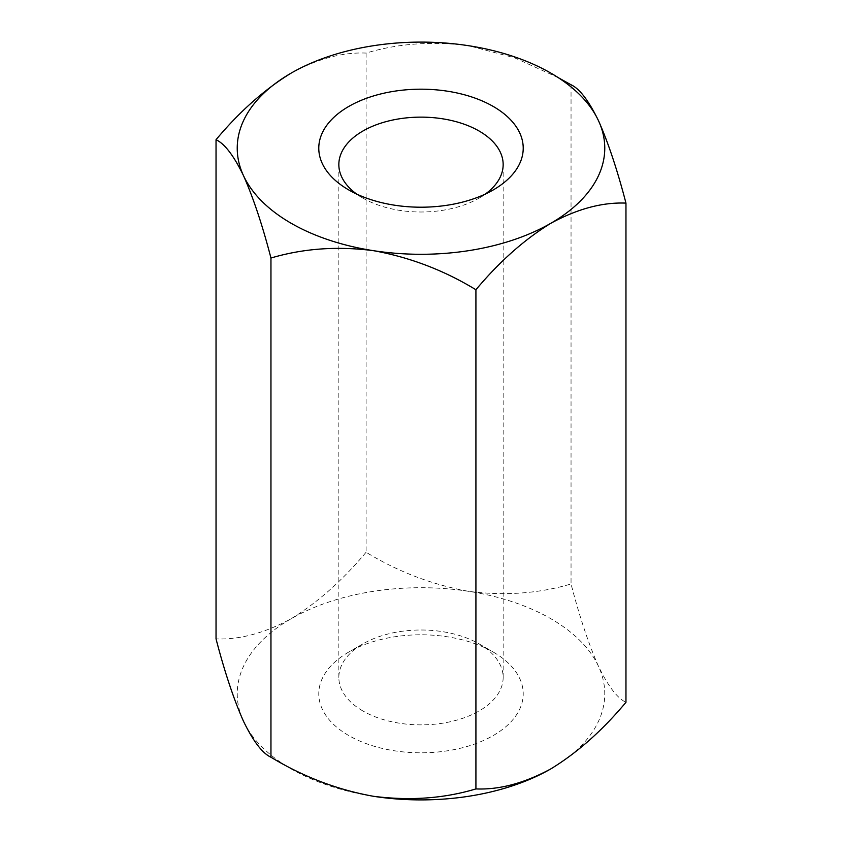 <?xml version="1.0" encoding="UTF-8"?>
<svg xmlns="http://www.w3.org/2000/svg" width="842" height="842" viewBox="0 0 842 842"><rect width="100%" height="100%" fill="white"/><g stroke="black" fill="none" stroke-linecap="round" stroke-linejoin="round"><path stroke-width="0.63" stroke-dasharray="4.21 3.16" d="M558.299 77.674L514.378 57.719L468.562 45.71C432.135 41.047 397.982 43.5 366.081 53.078C342.61 52.088 317.602 58.793 291.058 73.17M571.044 84.779L571.044 583.969C579.591 616.891 588.747 644.351 598.504 666.348C608.145 686.241 617.302 698.228 625.964 702.302M366.081 53.078L366.081 552.257C397.982 571.697 432.135 584.727 468.562 591.326C504.558 596.01 538.722 593.557 571.044 583.969M366.081 552.257C342.61 580.348 317.602 602.525 291.058 618.786C264.567 633.142 239.56 639.846 216.036 638.889M362.902 710.974A82.158 47.436 180 0 1 338.842 677.442A82.158 47.436 180 0 1 362.902 643.898A82.158 47.436 180 0 1 479.098 643.898L479.098 643.898A82.158 47.436 180 0 1 503.158 677.442A82.158 47.436 180 0 1 479.098 710.974A82.158 47.436 180 0 1 362.902 710.974M356.587 194.007A82.158 47.436 0 0 0 362.902 198.102A82.158 47.436 0 0 0 479.098 198.102L479.098 198.102A82.158 47.436 0 0 0 485.413 194.007M362.902 198.102L348.725 189.924M479.098 198.102L493.275 189.924L479.098 198.102M493.275 735.529A102.208 59.003 0 0 0 493.275 652.076A102.208 59.003 0 0 0 348.725 652.076A102.208 59.003 0 0 0 348.725 735.529A102.208 59.003 0 0 0 493.275 735.529M550.942 768.83A183.766 106.092 0 0 0 598.504 666.348A183.766 106.092 0 0 0 468.562 591.326A183.766 106.092 0 0 0 291.058 618.786A183.766 106.092 0 0 0 243.496 721.268A183.766 106.092 0 0 0 373.438 796.29M503.158 677.442L503.158 164.558M338.842 677.442L338.842 164.558M362.902 643.898L348.725 652.076M479.098 643.898L493.275 652.076"/><path stroke-width="1.26" d="M468.562 45.71A183.766 106.092 0 0 0 291.058 73.17A183.766 106.092 0 0 0 243.496 175.652C233.855 155.759 224.698 143.772 216.036 139.698L216.036 638.889C224.698 672.137 233.855 699.597 243.496 721.268C253.253 741.328 262.409 753.306 270.956 757.221L270.956 258.031C262.409 225.109 253.253 197.649 243.496 175.652A183.766 106.092 0 0 0 373.438 250.674A183.766 106.092 0 0 0 550.942 223.214A183.766 106.092 0 0 0 598.504 120.732A183.766 106.092 0 0 0 468.562 45.71M291.058 73.17C264.567 89.399 239.56 111.576 216.036 139.698M493.275 189.924A102.208 59.003 180 0 1 348.725 189.924A102.208 59.003 180 0 1 348.725 106.471A102.208 59.003 180 0 1 493.275 106.471A102.208 59.003 180 0 1 493.275 189.924L493.275 189.924M558.299 77.674L571.044 84.779C579.591 88.694 588.747 100.672 598.504 120.732C608.145 142.403 617.302 169.863 625.964 203.111C602.493 202.133 577.486 208.827 550.942 223.214C524.45 239.444 499.443 261.62 475.919 289.743C444.018 270.303 409.865 257.273 373.438 250.674C337.442 245.99 303.278 248.443 270.956 258.031M625.964 203.111L625.964 702.302C602.493 730.382 577.486 752.559 550.942 768.83C524.45 783.186 499.443 789.891 475.919 788.922C444.018 798.5 409.865 800.952 373.438 796.29C337.442 789.828 303.278 776.808 270.956 757.221M475.919 289.743L475.919 788.922M485.413 194.007A82.158 47.436 0 0 0 503.158 164.558A82.158 47.436 0 0 0 421 117.133A82.158 47.436 0 0 0 338.842 164.558A82.158 47.436 0 0 0 356.587 194.007M373.438 796.29A183.766 106.092 0 0 0 550.942 768.83"/></g></svg>
